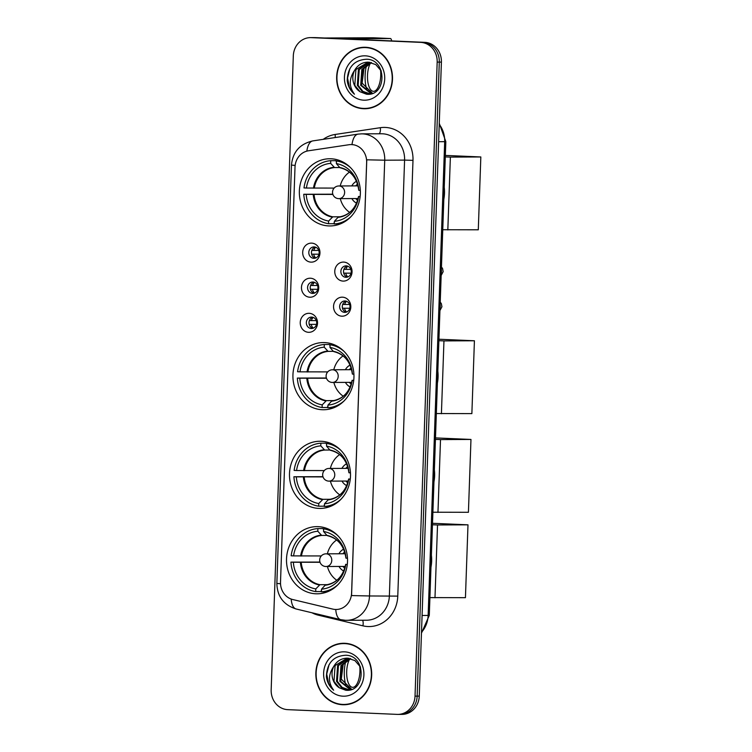 <?xml version="1.0" encoding="UTF-8"?>
<svg xmlns="http://www.w3.org/2000/svg" width="752" height="752" viewBox="0 0 752 752"><rect width="100%" height="100%" fill="white"/><g stroke="black" fill="none" stroke-linecap="round" stroke-linejoin="round"><path stroke-width="1.13" d="M324.62 342.583A33.596 30.522 -90.3 0 0 323.285 342.564A33.596 30.522 -90.3 0 0 292.923 375.568A33.596 30.522 -90.3 0 0 322.27 409.727A33.596 30.522 -90.3 0 0 323.604 409.746A33.596 30.522 -90.3 0 0 353.957 376.743A33.596 30.522 -90.3 0 0 324.62 342.583M321.17 441.264A33.596 30.522 -90.3 0 0 319.835 441.245A33.596 30.522 -90.3 0 0 289.482 474.249A33.596 30.522 -90.3 0 0 318.829 508.408A33.596 30.522 -90.3 0 0 320.155 508.427A33.596 30.522 -90.3 0 0 350.517 475.424A33.596 30.522 -90.3 0 0 321.17 441.264M318.19 526.644A33.596 30.522 -90.3 0 0 316.855 526.626A33.596 30.522 -90.3 0 0 286.503 559.629A33.596 30.522 -90.3 0 0 315.84 593.789A33.596 30.522 -90.3 0 0 317.175 593.807A33.596 30.522 -90.3 0 0 347.537 560.804A33.596 30.522 -90.3 0 0 318.19 526.644M331.04 158.775A33.596 30.522 -90.3 0 0 329.705 158.757A33.596 30.522 -90.3 0 0 299.343 191.76A33.596 30.522 -90.3 0 0 328.69 225.92A33.596 30.522 -90.3 0 0 330.025 225.948A33.596 30.522 -90.3 0 0 360.377 192.935A33.596 30.522 -90.3 0 0 331.04 158.775M310.999 262.138A9.503 8.639 89.7 0 1 302.699 252.258A9.503 8.639 89.7 0 1 311.666 243.131A9.503 8.639 89.7 0 1 319.967 253.01A9.503 8.639 89.7 0 1 310.999 262.138M314.176 246.919A5.706 5.179 -90.3 0 0 313.951 246.919A5.706 5.179 -90.3 0 0 308.799 252.522A5.706 5.179 -90.3 0 0 313.781 258.321A5.706 5.179 -90.3 0 0 314.007 258.321A5.706 5.179 -90.3 0 0 319.168 252.719A5.706 5.179 -90.3 0 0 314.176 246.919M309.777 297.219A9.503 8.639 89.7 0 1 301.477 287.349A9.503 8.639 89.7 0 1 310.435 278.221A9.503 8.639 89.7 0 1 318.735 288.101A9.503 8.639 89.7 0 1 309.777 297.219M312.954 282.009A5.706 5.179 -90.3 0 0 312.729 282.009A5.706 5.179 -90.3 0 0 307.577 287.612A5.706 5.179 -90.3 0 0 312.559 293.412A5.706 5.179 -90.3 0 0 312.785 293.412A5.706 5.179 -90.3 0 0 317.936 287.809A5.706 5.179 -90.3 0 0 312.954 282.009M308.546 332.309A9.503 8.639 89.7 0 1 300.245 322.439A9.503 8.639 89.7 0 1 309.213 313.311A9.503 8.639 89.7 0 1 317.513 323.181A9.503 8.639 89.7 0 1 308.546 332.309M311.732 317.1A5.706 5.179 -90.3 0 0 311.507 317.09A5.706 5.179 -90.3 0 0 306.346 322.702A5.706 5.179 -90.3 0 0 311.328 328.502A5.706 5.179 -90.3 0 0 311.554 328.502A5.706 5.179 -90.3 0 0 316.714 322.899A5.706 5.179 -90.3 0 0 311.732 317.1M343.072 281.098A9.503 8.639 89.7 0 1 334.772 271.218A9.503 8.639 89.7 0 1 343.739 262.091A9.503 8.639 89.7 0 1 352.039 271.97A9.503 8.639 89.7 0 1 343.072 281.098M346.249 265.879A5.706 5.179 -90.3 0 0 346.023 265.879A5.706 5.179 -90.3 0 0 340.872 271.481A5.706 5.179 -90.3 0 0 345.854 277.281A5.706 5.179 -90.3 0 0 346.08 277.281A5.706 5.179 -90.3 0 0 351.24 271.679A5.706 5.179 -90.3 0 0 346.249 265.879M341.85 316.188A9.503 8.639 89.7 0 1 333.55 306.308A9.503 8.639 89.7 0 1 342.508 297.181A9.503 8.639 89.7 0 1 350.808 307.06A9.503 8.639 89.7 0 1 341.85 316.188M345.027 300.969A5.706 5.179 -90.3 0 0 344.801 300.969A5.706 5.179 -90.3 0 0 339.65 306.572A5.706 5.179 -90.3 0 0 344.632 312.371A5.706 5.179 -90.3 0 0 344.858 312.371A5.706 5.179 -90.3 0 0 350.009 306.769A5.706 5.179 -90.3 0 0 345.027 300.969M315.332 258.133A5.706 5.179 89.7 0 1 311.45 252.634A5.706 5.179 89.7 0 1 315.276 247.098M314.11 293.214A5.706 5.179 89.7 0 1 310.219 287.725A5.706 5.179 89.7 0 1 314.054 282.188M312.879 328.304A5.706 5.179 89.7 0 1 308.997 322.815A5.706 5.179 89.7 0 1 312.832 317.278M347.405 277.093A5.706 5.179 89.7 0 1 343.523 271.594A5.706 5.179 89.7 0 1 347.349 266.058M346.183 312.183A5.706 5.179 89.7 0 1 342.292 306.684A5.706 5.179 89.7 0 1 346.127 301.148M348.994 144.722A17.117 15.548 89.7 0 1 351.024 144.563A17.117 15.548 89.7 0 1 351.701 144.581A17.117 15.548 89.7 0 1 366.647 162.347L351.598 593.046A17.117 15.548 89.7 0 1 336.144 609.487A17.117 15.548 89.7 0 1 332.779 609.101L292.772 599.541A17.117 15.548 89.7 0 1 280.515 582.142L295.01 167.076A17.117 15.548 89.7 0 1 308.442 150.795L348.994 144.722M365.651 47.282A30.747 27.927 -90.3 0 0 364.429 47.263A30.747 27.927 -90.3 0 0 336.652 77.465A30.747 27.927 -90.3 0 0 363.507 108.72A30.747 27.927 -90.3 0 0 364.72 108.749A30.747 27.927 -90.3 0 0 392.506 78.546A30.747 27.927 -90.3 0 0 365.651 47.282M365.491 47.282A30.747 27.927 -90.3 0 0 361.712 47.743M362.003 108.297A30.747 27.927 -90.3 0 0 365.622 108.711A30.747 27.927 -90.3 0 0 365.782 108.72M344.839 643.298A30.747 27.927 -90.3 0 0 343.617 643.27A30.747 27.927 -90.3 0 0 315.84 673.472A30.747 27.927 -90.3 0 0 342.686 704.737A30.747 27.927 -90.3 0 0 343.908 704.756A30.747 27.927 -90.3 0 0 371.685 674.553A30.747 27.927 -90.3 0 0 344.839 643.298M344.679 643.289A30.747 27.927 -90.3 0 0 340.9 643.75M341.192 704.304A30.747 27.927 -90.3 0 0 344.811 704.727A30.747 27.927 -90.3 0 0 344.971 704.727M323.266 139.327A31.697 28.792 89.7 0 1 335.119 134.467L380.315 127.699A31.697 28.792 89.7 0 1 412.989 160.345L397.78 596.11L369.505 595.969L384.723 160.204L404.585 160.11A25.352 23.039 -90.3 0 0 382.458 133.781A25.352 23.039 -90.3 0 0 381.452 133.762L361.59 133.856A25.352 23.039 89.7 0 1 362.596 133.875A25.352 23.039 89.7 0 1 384.723 160.204L366.769 159.809L351.56 595.575L369.505 595.969A25.352 23.039 89.7 0 1 346.606 620.325A25.352 23.039 89.7 0 1 345.6 620.306M351.325 144.563L354.211 144.863M397.855 714.4A19.016 17.277 -90.3 0 0 415.029 696.136L437.175 62.115A19.016 17.277 -90.3 0 0 420.575 42.366L311.234 37.638A19.016 17.277 -90.3 0 0 310.482 37.619A19.016 17.277 -90.3 0 0 293.308 55.892L271.171 689.904A19.016 17.277 -90.3 0 0 287.772 709.653L397.103 714.381A19.016 17.277 -90.3 0 0 397.855 714.4L399.979 714.391A19.016 17.277 -90.3 0 0 417.153 696.126L439.29 62.106A19.016 17.277 -90.3 0 0 422.69 42.356L313.358 37.628A19.016 17.277 -90.3 0 0 312.597 37.609A19.016 17.277 -90.3 0 1 313.358 37.628L422.69 42.356A19.016 17.277 -90.3 0 1 439.29 62.106L417.153 696.126A19.016 17.277 -90.3 0 1 399.979 714.391A19.016 17.277 -90.3 0 1 399.218 714.372M399.979 714.391L402.094 714.381A19.016 17.277 -90.3 0 0 419.268 696.108L441.405 62.096A19.016 17.277 -90.3 0 0 424.805 42.347L315.473 37.619A19.016 17.277 -90.3 0 0 314.721 37.6L310.482 37.619M364.72 108.429A30.428 27.645 -90.3 0 0 392.215 78.537A30.428 27.645 -90.3 0 0 365.641 47.602A30.428 27.645 -90.3 0 0 364.429 47.583A30.428 27.645 -90.3 0 0 336.934 77.475A30.428 27.645 -90.3 0 0 363.517 108.41A30.428 27.645 -90.3 0 0 364.72 108.429L366.835 108.42A30.428 27.645 -90.3 0 0 369.552 108.26M369.27 47.705A30.428 27.645 -90.3 0 0 367.756 47.592A30.428 27.645 -90.3 0 0 366.553 47.573L364.429 47.583M372.597 93.427L362.107 83.134L364.128 67.436M371.234 93.699L360.687 85.343L361.797 69.504L371.084 62.538M371.648 93.633L361.524 85.333L362.643 69.504L371.497 62.642M371.986 93.568L368.941 93.812L362.107 91.377L357.322 85.352L358.431 69.522L369.401 62.237M369.965 93.821L362.943 91.377L358.159 85.352L359.277 69.513L369.815 62.294M360.189 91.81L366.497 94.207C386.838 96.679 387.271 59.417 366.656 59.229C354.173 59.963 347.687 67.135 347.217 80.727C347.997 86.301 350.413 90.795 354.465 94.216C348.872 86.63 348.919 78.669 354.615 70.331A15.848 14.401 -90.3 0 0 360.189 91.81L354.794 85.371L355.912 69.532L368.142 62.143M354.615 70.331C357.773 64.907 362.361 62.19 368.367 62.153L375.765 64.587L381.33 71.055M367.719 62.143L368.367 62.153M365.35 55.836A22.184 20.154 -90.3 0 0 344.435 77.136A22.184 20.154 -90.3 0 0 363.799 100.176A22.184 20.154 -90.3 0 0 384.714 78.875A22.184 20.154 -90.3 0 0 365.35 55.836M354.465 94.216L349.407 87.411L347.546 78.067L349.887 68.629M324.573 38.004L373.124 37.779A3.168 1.325 -87.5 0 1 373.152 37.779A3.168 1.325 -87.5 0 1 373.18 37.779M391.585 40.909A3.168 1.325 92.5 0 0 390.41 38.531A3.168 1.325 92.5 0 0 390.391 38.531L341.831 38.756M370.529 62.952A15.848 6.618 92.5 0 0 367.502 75.529A15.848 6.618 92.5 0 0 373.434 91.33A15.848 6.618 92.5 0 0 380.747 75.463A15.848 6.618 92.5 0 0 380.456 69.457M361.825 72.737A21.554 8.996 92.5 0 0 361.665 75.388A21.554 8.996 92.5 0 0 361.928 82.541M366.609 65.086A21.554 8.996 92.5 0 0 365.115 75.538A21.554 8.996 92.5 0 0 367.22 90.766M343.908 704.436A30.428 27.645 -90.3 0 0 371.403 674.544A30.428 27.645 -90.3 0 0 344.82 643.609A30.428 27.645 -90.3 0 0 343.617 643.59A30.428 27.645 -90.3 0 0 316.122 673.482A30.428 27.645 -90.3 0 0 342.705 704.417A30.428 27.645 -90.3 0 0 343.908 704.436L346.023 704.427A30.428 27.645 -90.3 0 0 348.74 704.267M348.458 643.712A30.428 27.645 -90.3 0 0 346.945 643.599A30.428 27.645 -90.3 0 0 345.741 643.58L343.617 643.59M351.786 689.434L341.295 679.15L343.316 663.443M350.413 689.716L339.876 681.35L340.985 665.511L350.272 658.545M350.836 689.65L340.712 681.35L341.831 665.511L350.686 658.658M351.165 689.584L348.129 689.828L341.295 687.394L336.511 681.368L337.62 665.529L348.59 658.244M349.154 689.828L342.132 687.384L337.347 681.359L338.466 665.529L349.003 658.301M339.378 687.817L345.685 690.223C366.027 692.686 366.459 655.424 345.845 655.246C333.352 655.979 326.876 663.142 326.406 676.734C327.176 682.308 329.592 686.811 333.653 690.223C328.06 682.637 328.107 674.676 333.803 666.338A15.848 14.401 -90.3 0 0 339.378 687.817L333.982 681.378L335.101 665.539L347.321 658.16M333.803 666.338C336.962 660.923 341.549 658.197 347.556 658.169L354.953 660.594L360.518 667.071M346.907 658.15L347.556 658.169M344.538 651.843A22.184 20.154 -90.3 0 0 323.623 673.143A22.184 20.154 -90.3 0 0 342.987 696.183A22.184 20.154 -90.3 0 0 363.902 674.892A22.184 20.154 -90.3 0 0 344.538 651.843M333.653 690.223L328.596 683.418L326.725 674.083L329.075 664.636M334.358 222.103L333.832 223.701L328.53 223.72A31.697 28.792 -90.3 0 1 303.77 194.26L306.205 194.373A29.027 26.376 -90.3 0 0 328.624 221.05L332.816 216.82L340.468 216.783M332.892 194.43L306.205 194.373M306.421 188.038L303.996 187.934A31.697 28.792 -90.3 0 1 330.739 160.702L330.645 163.372A29.027 26.376 -90.3 0 0 306.421 188.038L334.142 188.085M339.763 167.546L334.537 167.564L330.645 163.372M443.821 199.261A34.865 31.669 -90.3 0 0 444.235 187.351M350.648 216.971A31.697 28.792 -90.3 0 1 334.292 223.974L339.584 223.946A31.697 28.792 -90.3 0 0 340.43 223.88M303.77 194.26L332.816 194.195M330.739 160.702L336.031 160.674L336.445 162.263M334.292 223.974L334.386 221.295A29.027 26.376 -90.3 0 0 358.601 196.639L360.133 196.704M328.624 221.05L328.53 223.72M358.601 196.639L360.161 196.451M338.522 217.074C349.219 215.41 355.884 208.539 358.525 196.469A25.145 22.842 -90.3 0 1 338.005 217.366L334.386 221.295M333.371 189.147A30.108 27.354 89.7 0 1 333.484 188.094M340.647 160.928L336.492 160.947A31.697 28.792 -90.3 0 1 350.413 167.527M360.33 190.369L358.817 190.303A29.027 26.376 -90.3 0 0 336.398 163.626L336.492 160.947M336.398 163.626L339.744 167.517A25.145 22.842 -90.3 0 1 358.751 190.134C356.956 177.848 350.77 170.403 340.186 167.809M349.671 212.421A23.829 21.658 89.7 0 1 340.271 198.641M340.214 185.96A23.829 21.658 89.7 0 1 349.473 172.095M356.504 181.279A12.041 10.942 -90.3 0 0 351.786 185.904M351.842 198.584A12.041 10.942 -90.3 0 0 356.608 203.172M357.585 184.137A9.503 8.639 -90.3 0 0 355.705 185.885M355.771 198.566A9.503 8.639 -90.3 0 0 357.661 200.295M357.755 199.985A9.503 8.639 89.7 0 1 356.298 198.566M356.241 185.885A9.503 8.639 89.7 0 1 357.689 184.456M445.353 155.429L480.829 156.961L478.291 229.802L442.759 229.727M447.825 229.943L450.373 157.102L480.829 156.961M445.306 156.886L450.373 157.102M327.938 405.911L327.411 407.499L322.119 407.528A31.697 28.792 -90.3 0 1 297.35 378.068L299.785 378.171A29.027 26.376 -90.3 0 0 322.213 404.858L326.396 400.628L334.048 400.59M326.481 378.237L299.785 378.171M300.001 371.845L297.576 371.732A31.697 28.792 -90.3 0 1 324.319 344.51L324.225 347.18A29.027 26.376 -90.3 0 0 300.001 371.845L327.722 371.892M333.343 351.353L328.116 351.372L324.225 347.18M437.401 383.069A34.865 31.669 -90.3 0 0 437.824 371.159M344.228 400.778A31.697 28.792 -90.3 0 1 327.872 407.781L333.164 407.753A31.697 28.792 -90.3 0 0 334.02 407.678M297.35 378.068L326.396 378.002M324.319 344.51L329.611 344.482L330.025 346.07M327.872 407.781L327.966 405.102A29.027 26.376 -90.3 0 0 352.18 380.446L353.713 380.512M322.213 404.858L322.119 407.528M352.18 380.446L353.741 380.249M332.102 400.872C342.799 399.218 349.473 392.347 352.115 380.277A25.145 22.842 -90.3 0 1 331.585 401.173L327.966 405.102M326.951 372.954A30.108 27.354 89.7 0 1 327.064 371.902M334.226 344.736L330.072 344.754A31.697 28.792 -90.3 0 1 343.993 351.334M353.91 374.176L352.406 374.111A29.027 26.376 -90.3 0 0 329.978 347.433L330.072 344.754M329.978 347.433L333.324 351.325A25.145 22.842 -90.3 0 1 352.331 373.941C350.535 361.646 344.35 354.211 333.766 351.616M343.25 396.229A23.829 21.658 89.7 0 1 333.86 382.448M333.794 369.768A23.829 21.658 89.7 0 1 343.053 355.903M350.084 365.087A12.041 10.942 -90.3 0 0 345.365 369.711M345.422 382.392A12.041 10.942 -90.3 0 0 350.188 386.979M351.165 367.944A9.503 8.639 -90.3 0 0 349.295 369.693M349.351 382.373A9.503 8.639 -90.3 0 0 351.24 384.103M351.344 383.783A9.503 8.639 89.7 0 1 349.877 382.373M349.821 369.693A9.503 8.639 89.7 0 1 351.269 368.264M438.933 339.237L474.418 340.769L471.871 413.609L436.339 413.534M441.415 413.75L443.953 340.91L474.418 340.769M438.886 340.694L443.953 340.91M324.488 504.592L323.971 506.181L318.669 506.209A31.697 28.792 -90.3 0 1 293.91 476.749L296.335 476.853A29.027 26.376 -90.3 0 0 318.763 503.53L322.956 499.309L330.607 499.272M323.031 476.909L296.335 476.853M296.561 470.526L294.126 470.414A31.697 28.792 -90.3 0 1 320.869 443.191L320.775 445.861A29.027 26.376 -90.3 0 0 296.561 470.526L324.272 470.573M350.47 472.858L348.956 472.792A29.027 26.376 -90.3 0 0 326.528 446.115L329.874 450.006L324.676 450.053L320.775 445.861M433.96 481.75A34.865 31.669 -90.3 0 0 434.374 469.84M340.788 499.46A31.697 28.792 -90.3 0 1 324.422 506.463L329.724 506.434A31.697 28.792 -90.3 0 0 330.57 506.359M293.91 476.749L322.956 476.683M320.869 443.191L326.171 443.163L326.575 444.752M324.422 506.463L324.516 503.784A29.027 26.376 -90.3 0 0 348.731 479.127L350.263 479.193M318.763 503.53L318.669 506.209M348.731 479.127L350.291 478.93M328.652 499.554C339.349 497.899 346.023 491.028 348.665 478.958A25.145 22.842 -90.3 0 1 328.135 499.854L324.516 503.784M323.51 471.636A30.108 27.354 89.7 0 1 323.623 470.573M330.777 443.417L326.622 443.436A31.697 28.792 -90.3 0 1 340.553 450.016M326.528 446.115L326.622 443.436M329.874 450.006L330.429 450.307L329.874 450.006A25.145 22.842 -90.3 0 1 348.881 472.623C347.095 460.327 340.9 452.892 330.325 450.298M339.801 494.901A23.829 21.658 89.7 0 1 330.41 481.13M330.354 468.449A23.829 21.658 89.7 0 1 339.613 454.584M346.644 463.758A12.041 10.942 -90.3 0 0 341.916 468.393M341.981 481.073A12.041 10.942 -90.3 0 0 346.747 485.66M347.725 466.625A9.503 8.639 -90.3 0 0 345.845 468.374M345.901 481.054A9.503 8.639 -90.3 0 0 347.8 482.784M347.894 482.464A9.503 8.639 89.7 0 1 346.437 481.045M346.371 468.374A9.503 8.639 89.7 0 1 347.819 466.936M435.493 437.908L470.968 439.45L468.421 512.291L432.898 512.215M437.965 512.432L440.512 439.591L470.968 439.45M435.436 439.375L440.512 439.591M321.508 589.972L320.982 591.561L315.69 591.589A31.697 28.792 -90.3 0 1 290.93 562.129L293.355 562.233A29.027 26.376 -90.3 0 0 315.784 588.91L319.967 584.689L327.628 584.652M320.051 562.289L293.355 562.233M293.581 555.897L291.146 555.794A31.697 28.792 -90.3 0 1 317.889 528.571L317.795 531.241A29.027 26.376 -90.3 0 0 293.581 555.897L321.292 555.954M326.913 535.405L321.687 535.433L317.795 531.241M430.981 567.13A34.865 31.669 -90.3 0 0 431.394 555.22M337.798 584.84A31.697 28.792 -90.3 0 1 321.442 591.833L326.744 591.815A31.697 28.792 -90.3 0 0 327.59 591.739M290.93 562.129L319.976 562.064M317.889 528.571L323.181 528.543L323.595 530.132M321.442 591.833L321.536 589.164A29.027 26.376 -90.3 0 0 345.751 564.508L347.283 564.573M315.784 588.91L315.69 591.589M345.751 564.508L347.311 564.31M325.672 584.934C336.37 583.279 343.044 576.408 345.685 564.329A25.145 22.842 -90.3 0 1 325.155 585.235L321.536 589.164M320.531 557.016A30.108 27.354 89.7 0 1 320.643 555.954M327.797 528.797L323.642 528.816A31.697 28.792 -90.3 0 1 337.563 535.396M347.48 558.238L345.976 558.172A29.027 26.376 -90.3 0 0 323.548 531.495L323.642 528.816M323.548 531.495L326.894 535.386A25.145 22.842 -90.3 0 1 345.901 558.003C344.106 545.708 337.921 538.272 327.346 535.678M336.821 580.281A23.829 21.658 89.7 0 1 327.43 566.51M327.364 553.829A23.829 21.658 89.7 0 1 336.633 539.964M343.655 549.139A12.041 10.942 -90.3 0 0 338.936 553.773M339.002 566.453A12.041 10.942 -90.3 0 0 343.758 571.041M344.745 552.006A9.503 8.639 -90.3 0 0 342.865 553.754M342.921 566.435A9.503 8.639 -90.3 0 0 344.82 568.164M344.914 567.845A9.503 8.639 89.7 0 1 343.448 566.425M343.391 553.754A9.503 8.639 89.7 0 1 344.839 552.316M432.503 523.289L467.988 524.83L465.441 597.671L429.909 597.596M434.985 597.812L437.523 524.971L467.988 524.83M432.456 524.755L437.523 524.971M347.8 266.208A6.975 6.336 -90.3 0 0 345.854 269.385L350.827 269.366M343.937 269.338L345.854 269.385M351.034 273.164L343.72 273.136M345.723 273.192A6.975 6.336 -90.3 0 0 347.856 276.933M346.578 301.298A6.975 6.336 -90.3 0 0 344.632 304.475L349.605 304.457M342.705 304.419L344.632 304.475M349.812 308.254L342.498 308.226M344.501 308.282A6.975 6.336 -90.3 0 0 346.634 312.024M315.727 247.248A6.975 6.336 -90.3 0 0 313.781 250.425L318.754 250.407M311.854 250.378L313.781 250.425M318.961 254.204L311.648 254.176M313.65 254.232A6.975 6.336 -90.3 0 0 315.784 257.974M314.505 282.338A6.975 6.336 -90.3 0 0 312.559 285.516L317.532 285.497M310.632 285.459L312.559 285.516M317.739 289.294L310.426 289.257M312.428 289.323A6.975 6.336 -90.3 0 0 314.552 293.064M313.283 317.429A6.975 6.336 -90.3 0 0 311.337 320.606L316.301 320.587M309.41 320.549L311.337 320.606M316.507 324.385L309.194 324.347M311.206 324.403A6.975 6.336 -90.3 0 0 313.33 328.154M349.718 658.968A15.848 6.618 92.5 0 0 346.691 671.536A15.848 6.618 92.5 0 0 352.622 687.337A15.848 6.618 92.5 0 0 359.926 671.48A15.848 6.618 92.5 0 0 359.644 665.464M341.013 668.754A21.554 8.996 92.5 0 0 340.853 671.404A21.554 8.996 92.5 0 0 341.107 678.548M345.798 661.093A21.554 8.996 92.5 0 0 344.303 671.555A21.554 8.996 92.5 0 0 346.409 686.773M397.78 596.11A31.697 28.792 89.7 0 1 367.897 626.538A31.697 28.792 89.7 0 1 362.915 625.833L318.34 615.183A31.697 28.792 89.7 0 1 311.967 612.777M335.759 609.487A22.184 9.052 103.4 0 0 340.722 619.648L345.422 620.306L366.478 620.231A25.352 23.039 -90.3 0 0 389.376 595.875L404.585 160.11L412.989 160.345M361.59 133.856L358.027 134.129A22.184 9.193 81.5 0 0 351.992 144.572M280.534 583.768L276.858 583.42L291.466 165.073L295.141 165.431M291.193 599.062A22.184 9.052 103.4 0 0 296.147 608.988C283.626 604.975 277.197 596.449 276.858 583.42M291.466 165.073C292.754 151.942 299.879 143.886 312.841 140.897A22.184 9.193 81.5 0 0 306.825 151.133M415.029 696.136L419.268 696.108M437.175 62.115L441.405 62.096M420.575 42.366L424.805 42.347M311.234 37.638L315.473 37.619M335.119 134.467A6.336 2.623 -98.5 0 1 335.166 137.55M380.315 127.699A6.336 2.623 -98.5 0 1 379.111 133.771M318.481 614.328A6.336 2.585 -76.6 0 1 318.34 615.183M362.511 620.25A6.336 2.585 -76.6 0 1 362.915 625.833M421.496 632.3A25.352 23.039 -90.3 0 0 428.132 615.465L444.676 141.696A25.352 23.039 -90.3 0 0 439.234 124.334M438.632 141.724L445.833 141.639L429.289 615.409L421.468 633.165M429.289 615.409L422.088 615.493M390.391 38.531L373.124 37.779L390.41 38.531M314.073 194.514A24.844 22.579 -90.3 0 0 332.816 216.82M334.537 167.564A24.844 22.579 -90.3 0 0 314.289 188.179M313.236 194.505A25.145 22.842 -90.3 0 0 332.243 217.121M333.991 167.273A25.145 22.842 -90.3 0 0 313.462 188.169M358.074 185.876L338.842 185.97A6.336 5.762 89.7 0 1 339.086 185.97A6.336 5.762 89.7 0 1 344.623 192.559A6.336 5.762 89.7 0 1 338.898 198.641A6.336 5.762 89.7 0 1 338.644 198.641M307.653 378.322A24.844 22.579 -90.3 0 0 326.396 400.628M328.116 351.372A24.844 22.579 -90.3 0 0 307.869 371.986M306.816 378.312A25.145 22.842 -90.3 0 0 325.832 400.929M327.571 351.081A25.145 22.842 -90.3 0 0 307.042 371.977M351.654 369.683L332.422 369.777A6.336 5.762 89.7 0 1 332.675 369.777A6.336 5.762 89.7 0 1 338.203 376.367A6.336 5.762 89.7 0 1 332.478 382.448A6.336 5.762 89.7 0 1 332.224 382.448M304.203 477.003A24.844 22.579 -90.3 0 0 322.956 499.309M324.676 450.053A24.844 22.579 -90.3 0 0 304.428 470.667M303.376 476.994A25.145 22.842 -90.3 0 0 322.382 499.61M324.121 449.762A25.145 22.842 -90.3 0 0 303.592 470.658M348.204 468.364L328.972 468.458A6.336 5.762 89.7 0 1 329.226 468.458A6.336 5.762 89.7 0 1 334.762 475.038A6.336 5.762 89.7 0 1 329.038 481.13A6.336 5.762 89.7 0 1 328.784 481.13M301.223 562.383A24.844 22.579 -90.3 0 0 319.967 584.689M321.687 535.433A24.844 22.579 -90.3 0 0 301.449 556.048M300.396 562.374A25.145 22.842 -90.3 0 0 319.403 584.99M321.142 535.133A25.145 22.842 -90.3 0 0 300.612 556.038M345.224 553.745L325.992 553.839A6.336 5.762 89.7 0 1 326.246 553.839A6.336 5.762 89.7 0 1 331.773 560.419A6.336 5.762 89.7 0 1 326.048 566.51A6.336 5.762 89.7 0 1 325.804 566.51M441.358 269.818A5.706 5.179 89.7 0 1 441.48 271.735A5.706 5.179 89.7 0 1 441.255 272.92M440.136 304.908A5.706 5.179 89.7 0 1 440.249 306.825A5.706 5.179 89.7 0 1 440.023 308.01M296.147 608.988L340.722 619.648M358.027 134.129L312.841 140.897M439.271 123.309L445.833 141.639M338.842 185.97A6.336 6.336 0 0 0 332.534 192.089A6.336 6.336 0 0 0 338.898 198.641L358.131 198.556M332.422 369.777A6.336 6.336 0 0 0 326.114 375.887A6.336 6.336 0 0 0 332.478 382.448L351.71 382.364M328.972 468.458A6.336 6.336 0 0 0 322.664 474.568A6.336 6.336 0 0 0 329.038 481.13L348.27 481.045M325.992 553.839A6.336 6.336 0 0 0 319.685 559.949A6.336 6.336 0 0 0 326.048 566.51L345.281 566.425M441.462 267.007L442.561 268.502L443.163 271.651L441.161 275.458M440.23 302.088L441.339 303.592L441.932 306.741L439.939 310.548"/></g></svg>
